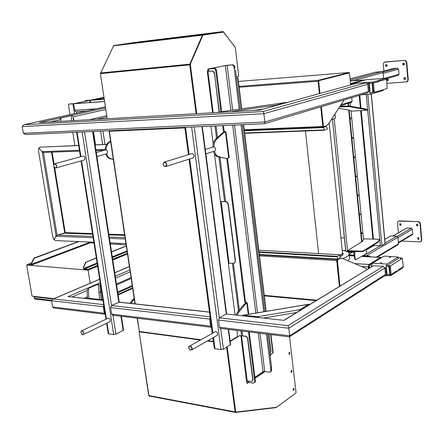 <?xml version="1.0" encoding="UTF-8"?>
<svg xmlns="http://www.w3.org/2000/svg" width="444" height="444" viewBox="0 0 444 444"><rect width="100%" height="100%" fill="white"/><g stroke="black" fill="none" stroke-linecap="round" stroke-linejoin="round"><path stroke-width="0.67" d="M40.143 147.136L78.682 145.493M95.105 144.833L106.749 144.361M106.693 144.45L95.116 144.916M78.699 145.577L40.31 147.119L38.783 148.135L42.136 151.626L43.479 152.442L79.576 151.154L43.479 152.442M125.963 243.623L110.162 242.94M93.878 242.241L55.766 240.598L53.946 239.616L56.127 236.247M38.789 148.146L38.45 150.577L52.83 237.263L53.963 239.594M53.935 239.605L57.082 235.137L64.757 233.161L53.902 166.617M42.141 151.637L38.778 148.146M65.052 232.828L57.021 235.203L56.116 236.269L42.13 151.643L43.457 152.503L57.082 235.137M54.656 167.66L65.246 232.617L64.757 233.161M43.817 152.431L43.457 152.503M398.385 232.806L397.485 222.71L397.824 221.567L398.917 221.09L418.226 221.656L420.002 223.399L421.428 240.276L421.156 241.314L419.941 241.886L401.676 241.086M400.327 223.548L401.099 225.114C399.944 225.513 399.483 225.08 399.717 223.815L400.327 223.548M418.359 237.551L419.18 239.088C418.037 239.566 417.543 239.155 417.699 237.856L418.359 237.551M417.21 224.07L418.02 225.63C416.855 226.085 416.372 225.669 416.566 224.37L417.21 224.07M392.74 236.069L406.843 228.011L411.344 228.161L412.398 229.204L412.803 233.905L412.104 234.859M398.917 221.09L398.39 221.173M399.295 220.879L418.226 221.656M420.002 223.399L420.368 223.182L418.592 221.439M420.368 223.182L421.794 240.049L421.428 240.276M420.945 241.547L421.794 240.049M416.983 224.092L416.944 225.252L417.971 225.691M418.115 237.579L418.104 238.728L419.136 239.144M400.127 223.565L400.066 224.686L401.065 225.152M383.905 70.99L383.277 63.975L384.199 62.204L404.528 60.34L406.36 62.016L407.886 80.109L407.093 81.79L386.929 83.405M386.191 64.541C387.273 64.896 387.434 65.523 386.68 66.417C385.375 66.356 385.109 65.762 385.886 64.63L386.191 64.541M404.762 77.528L404.739 77.539C405.799 77.861 405.988 78.477 405.289 79.382C403.957 79.432 403.64 78.854 404.351 77.65L404.734 77.528L404.395 78.849L405.267 79.398M403.502 63.076C404.595 63.425 404.767 64.058 404.018 64.968C402.68 64.946 402.392 64.352 403.163 63.181L403.502 63.076M387.462 78.804L388.406 79.52L387.989 80.653C386.685 80.653 386.397 80.075 387.113 78.915L387.462 78.804M392.574 68.67L397.502 68.215L398.59 69.214L399.023 74.248L398.068 75.408M385.142 61.949L404.528 60.34M406.36 62.016L406.748 61.91L404.922 60.24M406.748 61.91L408.275 79.992L407.886 80.109M406.898 81.896L407.481 81.674L408.275 79.992M387.113 78.915L387.495 78.804L387.146 80.092L387.995 80.653M403.163 63.181L403.557 63.076L403.146 64.391L404.007 64.968M385.886 64.63L386.241 64.535L385.869 65.823L386.702 66.406M349.162 254.867L354.207 255.145M385.148 243.551L381.901 245.56L380.397 245.798L363.464 255.661L369.624 256.005L369.186 256.266L369.996 256.81M370.551 256.837L369.624 256.005M349.189 255.145L354.234 255.428M362.609 255.899L369.186 256.266M370.263 247.591L368.659 248.063M366.217 94.478L380.397 245.798L374.064 245.499L373.443 245.088M384.748 239.261L390.603 235.986L396.825 236.236L397.902 237.312L398.49 243.867L397.785 244.844M353.113 80.703L350.288 80.825M375.335 72.178L382.023 71.584L383.133 72.622L383.655 78.433M89.76 100.305L90.443 100.255L89.76 100.305M104.051 97.919L94.777 99.861L104.24 99.156M84.776 101.426L85.137 100.738L86.23 100.511M86.336 100.488L90.426 100.183L103.968 97.358L90.415 100.183M85.231 100.716L89.227 100.494L74.62 103.546L69.381 104.018M69.991 114.613L68.465 104.962L68.814 104.135L104.595 101.537M90.526 102.475L90.199 100.35L74.464 103.635L104.584 101.454M90.199 100.35L104.262 99.301M350.305 81.008L363.536 80.042M352.736 80.642L363.458 80.025M350.555 83.594L363.914 79.937L364.829 80.048M350.982 84.871L350.871 83.694L364.813 79.87M350.56 83.716L350.871 83.694M368.587 268.576L368.659 265.484M368.753 268.47L368.703 265.95M368.881 265.04L374.858 261.311M376.257 260.462L380.719 257.886M369.18 264.741L374.869 261.422L368.631 265.19L368.936 268.359M381.918 257.348L380.958 257.909M368.403 268.687L368.237 266.916L368.964 264.474L380.552 257.476L381.18 257.603M73.587 103.779L74.981 111.161L76.224 111.594L86.752 110.911M76.695 113.131L76.224 111.594M72.799 132.406L74.892 145.649M366.444 249.445L366.655 251.604L365.945 253.957L355.749 259.712L355.045 258.319L354.484 252.703L353.124 251.637L347.746 251.892M346.337 251.254L362.221 251.665L363.37 251.359L378.166 242.152L379.465 239.993M351.759 252.264L351.182 253.152L349.217 254.262M348.507 252.42L353.185 252.198L353.962 252.675L354.523 258.291L355.455 259.696M353.962 252.675L356.649 251.471M353.185 252.198L353.124 251.637L353.607 251.365M348.301 105.933L348.052 103.385L350.222 102.758L346.348 103.691L344.538 104.618M351.742 97.641L352.103 101.36L351.165 102.592M348.052 103.385L346.348 103.691M356.171 176.684L356.177 176.24M350.516 118.642L350.499 118.16M352.419 138.151L352.408 137.679M354.301 157.498L354.301 157.043M358.031 195.71L358.036 195.282M359.868 214.574L359.879 214.163M361.694 233.283L361.71 232.895M362.015 233.661L362.01 232.528L362.015 233.661M360.189 214.94L360.178 213.803L360.189 214.94M358.347 196.065L358.33 194.916L358.347 196.065M354.617 157.842L354.584 156.677L354.617 157.842M352.73 138.489L352.686 137.318L352.73 138.489M350.827 118.975L350.777 117.793L350.827 118.975M356.493 177.034L356.465 175.88L356.493 177.034M350.222 102.758L350.566 106.26M351.015 110.878L363.536 239.577M378.649 239.244L379.37 239.682L378.022 241.675L363.22 250.877L362.071 251.187L347.452 250.677L362.226 241.547L364.013 238.866L378.649 239.244M347.452 250.677L347.602 251.154M344.755 240.637L345.671 250.588L342.868 250.388M340.925 237.762L344.483 237.978M332.456 119.486L345.671 250.588M344.86 241.691L344.666 240.748M367.255 109.724L365.623 108.963L349.178 106.011L339.993 106.327M339.593 106.937L349.134 106.61L365.584 109.557L367.216 110.24L351.598 111.128L349.395 110.184L338.711 108.286M335.298 117.399L335.375 118.143L331.146 119.874M342.368 251.859L342.935 253.446L340.298 255.539M342.424 252.375L342.535 253.469L340.282 255.35M342.207 250.283C347.447 251.126 349.75 252.536 349.128 254.512C348.49 255.905 346.337 257.243 342.657 258.541M342.962 253.679L343.073 254.806L339.888 257.159M349.395 257.181L349.561 258.791L347.757 260.689M259.052 252.347L337.224 256.865L337.695 259.352L259.335 254.684M337.451 259.068L259.302 254.423M337.329 259.329L336.702 260.534L339.388 286.402M340.176 254.789L258.797 250.233L340.193 254.795L340.309 255.8L339.532 258.286L337.695 259.352M340.171 254.795L337.385 256.349L258.991 251.853M337.224 256.865L337.385 256.349M339.926 286.075L337.434 259.923L336.907 260.417L339.588 286.28L336.907 260.417L337.068 259.901L338.983 258.708M244.372 130.786L323.837 127.583L324.009 127.089L323.637 127.101L325.335 126.479M320.762 106.887L322.799 126.501L323.21 127.217L323.637 127.101M244.677 133.317L324.336 130.264L327.306 129.154L327.189 128.177L325.918 126.451L324.009 127.089M323.837 127.583L324.081 129.914L244.638 132.978M324.336 130.264L324.081 129.914M318.32 81.208L319.602 93.54L318.32 81.208L318.87 80.691L318.498 80.719L318.32 81.208L318.498 80.719L349.156 72.91L318.498 80.719M323.01 126.429L320.979 106.826L323.01 126.429L323.582 126.773L323.01 126.429L323.271 126.784M238.411 81.441L349.117 72.5L318.453 80.286L318.104 81.263L319.386 93.595M349.117 72.5L349.522 72.883L318.87 80.691M337.068 259.901L339.477 258.547L342.063 258.303L365.834 268.293L367.21 269.419M341.225 258.169L339.477 258.547M337.434 259.923L339.843 258.563M323.221 126.79L326.179 125.924L328.499 123.932L344.194 99.894M350.61 84.976L349.522 72.883M318.698 81.18L319.969 93.434M321.345 106.715L323.387 126.418M369.325 265.235L368.631 265.19M375.458 261.372L369.303 264.979L369.586 267.965M390.764 274.586L389.932 274.719L391.131 274.608L390.515 267.899L389.588 267.843L389.238 267.083M396.276 271.284L396.664 271.628L396.525 270.923M390.492 274.758L390.581 275.718L403.246 267.504L403.18 266.811M386.624 275.441L390.581 275.718M389.932 274.719L387.124 274.658L385.586 276.007L384.365 275.924M396.548 270.923L391.131 274.608M398.163 257.77L401.581 257.958L400.283 258.469L402.297 258.441L403.263 266.761L397.924 270.096M375.496 261.344L374.858 261.266L374.886 261.599M374.858 261.266L376.973 260.456M398.09 270.107L397.968 270.79L396.664 271.628M389.044 266.611L388.95 265.59L388.506 266.178L385.864 266.012M389.599 267.843L389.732 266.744L389.038 266.55L389.044 266.855L389.582 267.843L390.204 274.547M371.417 265.112L369.303 264.979M388.95 265.59L390.559 265.839L390.515 267.899M402.297 258.441L390.559 265.839M376.906 260.473L382.822 256.915M389.582 267.843L389.138 268.126L388.506 266.178M401.581 257.958L401.703 258.441M389.138 268.126L389.754 274.836M351.998 83.799L351.104 84.049L351.182 84.821M351.104 84.049L365.9 79.754L386.38 78.227L372.749 82.068L351.975 83.572M373.138 83.028L379.326 81.557L379.359 80.708L380.386 80.336L378.987 80.736L379.043 81.352L372.849 83.111L369.364 83.361M386.38 78.227L386.469 79.243L380.808 80.852M372.849 83.111L372.749 82.068M380.813 80.891L386.191 79.326M379.231 81.38L378.854 81.407M370.08 91.07L369.369 83.4L372.266 83.15M379.359 80.708L378.987 80.736M372.566 83.128L373.232 90.337L372.966 92.324L374.608 92.274L387.151 88.5L386.563 79.298M372.871 91.259L373.576 91.303L373.243 90.332L372.749 90.482L372.078 83.206M380.758 80.314L381.002 80.875M372.966 92.324L372.477 92.585L372.749 90.482M369.624 92.768L372.477 92.585M373.171 90.565L374.187 90.271L374.608 92.274M374.187 90.271L373.515 83M124.131 130.175L124.181 130.53M261.993 372.499L261.683 373.521M124.753 130.148L124.203 130.53M234.132 263.126L234.821 262.654L235.453 260.362L228.427 204.695C228.022 202.78 227.017 201.709 225.413 201.493L220.385 201.559M225.413 201.493L225.164 201.593C226.767 201.809 227.772 202.875 228.177 204.795L228.427 204.695M225.164 201.593L220.485 201.62L214.48 153.896M235.453 260.362L234.576 262.77L233 263.375L228.455 263.203L228.438 264.025L235.059 314.863M235.209 260.478L228.177 204.795M122.311 130.614L122.261 130.258M184.865 127.805L109.646 131.18L111.061 130.764M110.761 130.78L109.368 131.252L184.876 127.866M237.052 330.447L237.573 336.552L230.12 340.975M210.928 126.146L213.198 143.895M200.832 339.716L139.388 331.474L137.152 318.198M213.386 341.403L207.875 340.665M244.128 304.312L245.532 304.107L244.128 304.312L237.645 312.054L235.992 314.968M244.494 304.007L245.848 303.258L246.07 303.036L245.526 302.758L246.237 302.37L245.449 301.498L244.733 301.887L245.604 303.391M245.171 304.418L238.689 312.171L237.035 315.085M215.651 139.161C213.886 140.926 212.948 143.545 212.843 147.036L213.908 147.008C214.014 143.517 214.952 140.887 216.716 139.127L215.651 139.161L222.599 132.767L225.979 131.851L224.908 131.707L224.092 130.875L223.332 131.097L224.142 131.935L224.908 131.707M224.048 132.501L222.599 132.767M222.988 132.54L224.176 132.19M213.447 151.454C214.413 154.468 215.901 156.238 217.893 156.771L226.179 158.469M213.93 151.304L214.441 151.193C215.396 154.34 216.9 156.194 218.959 156.749L225.824 158.475M240.687 335.742L245.943 336.186L247.019 336.946L247.785 338.428L252.93 379.304L252.664 380.686L252.159 381.152M247.336 380.858L247.436 381.646L248.501 382.367L253.247 383.144L255.178 382.167L255.4 381.019L254.712 381.485L254.49 382.634M248.49 331.846L254.712 381.485M226.773 158.464L244.733 301.887M230.874 110.39L225.363 65.607L209.046 68.887L214.491 68.415L213.708 68.576L214.874 68.953L215.651 70.141L220.918 111.821M222.644 125.613L223.332 131.097M213.708 68.576L207.853 69.086L226.401 65.385L232.761 64.752L225.363 65.607M219.347 112.049L214.369 72.844L213.642 71.612L212.526 70.99L207.77 71.367L207.315 71.456L207.925 71.373L213.181 112.748M207.77 71.367L207.853 69.086M234.959 68.276L234.365 65.623L232.761 64.752M270.618 371.75L271.312 371.262L271.534 370.135L270.879 370.579L270.651 371.706L269.419 372.216L264.724 371.5L263.064 371.789L254.923 377.228M245.532 304.107L247.325 302.925L246.237 302.37M229.198 157.631L226.884 158.458M223.659 132.728L216.716 139.127M214.63 151.132L214.852 151.01C216.045 149.489 215.795 148.135 214.091 146.947L213.908 147.008M270.879 370.579L266.444 334.049M263.742 311.755L241.059 124.781M239.166 109.196L234.032 66.9L234.776 66.75M232.023 64.902L233.333 65.418L234.032 66.9M271.534 370.135L271.19 367.299L271.517 367.077L267.538 334.182M215.756 70.629L216.533 70.468L216.239 69.525L215.473 68.67L214.491 68.415M216.533 70.468L221.695 111.71M223.432 125.58L224.092 130.875M226.779 158.613L227.533 158.353M227.533 158.364L245.449 301.498M249.256 331.94L255.4 381.019M254.468 382.661L255.178 382.167M235.536 69.913L240.276 109.041M242.174 124.731L264.796 311.577M271.334 368.487L271.517 367.077M236.558 78.355L238.017 78.161L236.547 78.233M236.724 78.394L237.39 78.238L236.552 78.283M271.056 351.753L269.802 352.897M235.065 47.07L223.032 31.574L202.636 34.654L189.81 64.158L190.049 64.441L202.525 35.259L202.875 35.215L190.01 64.774L196.398 113.697L190.01 64.774L202.697 35.098L223.587 32.068L235.303 47.53L238.672 75.486L238.106 76.906L236.358 76.707M113.303 159.213L111.383 158.863C109.23 158.364 107.642 156.682 106.632 153.818L106.826 153.763C107.975 152.442 107.775 151.171 106.249 149.955L106.055 150.011C106.155 146.831 107.126 144.439 108.974 142.824L110.645 141.475M113.331 159.402L110.506 158.88C108.403 158.403 106.843 156.788 105.816 154.04M106.271 153.913L106.632 153.818M106.055 150.011L105.173 150.033C105.267 146.859 106.244 144.467 108.092 142.851L110.556 140.865M130.997 303.413L134.293 299.167M130.125 303.319L131.857 300.682L134.166 298.312M247.83 338.694L246.781 337.085L245.71 336.324L240.926 335.831L246.625 382.634L247.014 383.372L248.818 382.417M252.664 380.686L250.954 381.446L246.659 380.941M252.431 380.841L252.93 379.304M247.597 338.833L252.703 379.459M272.605 352.952L272.777 352.442L273.11 352.486L272.938 353.002L270.49 354.329L270.074 355.139M270.213 356.293L270.823 354.373L272.938 353.002M235.337 411.749L226.89 347.103L235.337 411.749L235.881 412.065L276.495 407.287L295.882 393.034L296.037 392.535L289.577 336.896M273.11 352.486L270.957 334.604M265.04 371.545L255.05 378.238M230.175 341.375L240.01 335.531L240.737 335.808M235.675 411.816L227.2 346.914M293.384 388.378L293.268 390.393C294.083 390.026 294.239 389.338 293.728 388.328L293.384 388.378M291.292 370.429L291.186 372.455C292.008 372.078 292.152 371.389 291.625 370.385L291.292 370.429M289.183 352.336L289.088 354.373C289.91 353.979 290.049 353.285 289.505 352.292L289.183 352.336M235.459 411.988L235.797 412.049L235.459 411.988L235.514 412.426L276.14 407.62L295.787 393.106M230.142 341.142L240.182 335.464M246.969 383.344L248.485 382.362M255.017 377.983L264.707 371.495M270.624 334.56L272.777 352.442M293.478 388.322L293.195 390.343M291.375 370.385L291.114 372.411M289.255 352.292L289.011 354.329M148.668 395.343L139.111 331.635L139.71 331.518M139.416 331.479L139.111 331.635M106.849 153.752L96.897 156.516M210.145 317.127L209.673 319.064L210.623 326.162L211.511 327.345M209.468 312.049L119.392 302.136L111.5 305.544L110.65 307.587L111.666 314.113L112.743 315.207M103.741 305.061L103.324 306.737L104.346 313.225L105.195 314.308M54.534 308.069L53.763 307.975L52.608 306.926L51.571 300.738L52.448 299.295L53.485 298.934L103.68 304.651M103.014 300.427L68.049 296.575L102.997 300.333M201.926 126.557L226.257 314.002L284.043 320.363L226.257 314.002L219.319 317.826L288.001 325.652L288.805 328.233L289.682 335.786L289.416 336.863M220.468 328.41L219.441 327.234L218.504 320.085L219.319 317.826L194.217 126.906L264.663 123.71L264.863 122.011L263.897 113.714L263.114 111.544L366.067 82.751L367.721 84.305L368.376 91.359L367.721 92.874L367.033 93.112M59.846 121.401L72.222 120.701M73.304 120.64L73.299 116.772M105.789 109.496L73.31 116.772L71.54 115.595L61.078 117.915L59.735 119.658M73.31 116.772L73.909 120.607M275.874 105.611L276.645 105.056L286.114 102.447L286.935 102.553M216.866 112.543L233.261 111.616M355.55 83.611L259.446 110.145L39.383 122.555L259.446 110.145M353.862 84.077L354.573 83.583L356.044 83.478M366.067 82.751L367.565 82.645L368.598 83.616L369.314 91.298L370.868 94.178L383.1 90.493M354.573 83.583L355.045 83.45M368.598 83.616L369.369 83.4L368.331 82.429L367.565 82.645M355.355 83.367L368.331 82.429M372.932 91.919L372.516 92.047M24.176 124.72L105.389 106.804L23.754 124.814L22.217 126.607L23.343 133.283L25.802 134.538M77.084 132.212L84.504 131.879M106.604 323.299L108.219 333.583L108.725 333.86L113.697 334.554L115.945 334.177L123.537 330.136M84.033 160.095L84.427 159.984C85.592 157.842 85.087 156.549 82.9 156.11L54.801 163.775M109.563 321.867L110.073 321.623C110.65 319.291 109.923 318.187 107.892 318.298L81.757 330.786M81.779 334.232L82.684 334.709L83.483 334.465C84.044 332.084 83.3 330.935 81.258 331.024L80.864 332.267M82.595 334.648L80.875 332.423C80.958 328.077 85.897 334.443 82.595 334.648M54.157 167.094L55.539 167.999L55.988 167.882C57.137 165.684 56.616 164.352 54.412 163.88L53.669 165.384M55.445 167.915L54.357 167.349L53.669 165.606C53.913 160.994 58.702 167.216 55.445 167.915M185.181 127.311L194.195 126.906M212.904 337.773L214.308 348.318L215.018 348.745L220.995 349.583L223.437 349.167L230.591 344.6M192.629 158.031L193.384 157.792C194.639 155.827 194.189 154.401 192.036 153.519L163.836 162.254C162.609 164.968 163.325 166.372 165.984 166.45C167.233 164.424 166.766 162.948 164.574 162.021M216.561 335.67L217.394 335.192C218.015 333.477 217.438 332.245 215.656 331.502L189.782 345.987M190.137 345.998L188.95 346.464L188.978 348.89L189.954 349.989L191.93 349.822C192.546 348.063 191.947 346.786 190.137 345.998M190.082 346.142C192.679 348.457 192.618 349.722 189.904 349.939L188.978 348.895C188.35 347.18 188.722 346.264 190.082 346.142M164.519 162.16C166.922 163.608 167.127 165.09 165.135 166.594C162.737 165.151 162.532 163.669 164.519 162.16M241.924 315.623L243.401 315.207L257.437 316.744L259.102 317.51M283.944 320.257L373.482 265.728L383.239 266.339L384.837 267.965L385.442 274.481L385.253 275.352L384.404 275.896M371.289 266.927L372.466 263.181L383.755 256.349L385.07 256.133L398.096 257.054L386.896 264.058L385.747 268.026L386.408 275.114M381.934 262.726L380.319 262.715L381.934 262.726M390.737 257.315L389.144 257.309L390.737 257.315M386.469 275.541L387.124 274.658L386.463 267.577M398.007 257.137L398.224 258.48M398.146 258.641L387.035 265.595M298.751 311.216L299.8 309.651L308.541 304.323L309.746 304.501M87.823 298.662L88.928 298.279L99.645 299.456L100.938 300.105M99.75 284.97L101.382 300.155L99.756 284.987L98.102 284.193L88.334 288.406L87.091 290.42L87.54 298.629M100.538 284.648L99.756 284.987L101.693 300.188M107.187 118.731L100.405 73.582L107.176 118.731M212.049 70.968L207.925 71.373M236.319 76.362L237.213 77.006M223.393 31.968L203.047 35.059L223.049 32.012M190.01 64.774L190.398 64.408M190.359 64.741L196.753 113.675M219.092 112.082L214.496 73.432M211.788 71.023L213.381 71.662L214.236 73.488M213.414 341.619L207.576 340.837M200.533 339.888L139.15 331.807L200.283 340.032M226.645 347.247L235.098 411.915L235.514 412.426M148.968 395.993L235.348 412.393L148.968 395.993L139.15 331.807M207.326 340.975L213.442 341.797M100.499 72.983L189.81 64.158L189.732 64.83L100.422 73.604L113.714 45.554L134.887 42.419L222.993 31.58M184.871 127.428L108.996 130.769M189.732 64.83L196.126 113.714M113.359 45.854L202.697 35.098M28.211 264.696L28.188 264.18L31.596 262.898M28.155 264.352L31.313 264.569L31.768 263.309L31.419 263.281L33.716 258.325L34.066 258.353L31.768 263.309M87.601 269.269L88.367 269.147L88.45 269.669L87.684 269.791L87.601 269.269L84.232 268.992L83.294 267.921L86.014 262.321L85.631 262.287L83.344 267.51M88.367 269.147L97.514 265.412M112.659 259.224L127.4 253.202M31.713 263.703L31.541 265.035L28.238 264.846M34.066 258.353L78.76 241.592M34.31 258.108L33.716 258.325M33.96 258.081L78.399 241.575M31.419 263.281L31.363 263.675M83.294 267.921L84.316 269.514L87.684 269.791M85.631 262.287L96.331 257.859M85.87 262.032L86.258 262.06L86.014 262.321M111.516 251.798L126.307 245.898M86.258 262.06L96.354 258.031M111.544 251.97L126.329 246.065M88.45 269.669L97.597 265.928M112.737 259.734L127.478 253.702M83.733 267.543L83.683 267.954M99.678 279.171L53.097 299.023L34.327 296.881L34.599 298.429L35.276 299.078M34.327 296.881L34.577 296.442M101.682 300.094L102.875 299.55M117.81 292.796L132.351 286.219M90.176 283.222L88.095 270.135L26.673 265.007L32.051 296.159L53.968 298.646M26.673 265.007L28.05 264.491M88.095 270.135L97.641 266.228M112.782 260.029L127.522 253.99M100.622 299.839L101.315 299.528M101.609 299.395L102.769 298.868M117.704 292.124L132.257 285.559M126.152 244.877L110.317 243.956M94 243.012L90.332 242.801M40.67 147.025L40.31 147.119M125.269 238.983L109.457 238.361M93.168 237.723L56.116 236.269L56.521 235.67M43.168 152.409L42.13 151.643M57.426 235.065L92.963 236.419M109.252 237.041L125.069 237.645M42.136 151.626L79.437 150.277M95.849 149.684L105.195 149.351M104.273 150.277L95.987 150.572L104.24 150.288M124.731 235.392L108.913 234.821M92.618 234.232L64.608 233.217M53.674 165.224L51.543 152.153M65.246 232.617L92.519 233.588M108.813 234.171L124.631 234.737M52.126 152.137L54.085 164.136M406.843 228.011L392.885 236.075M411.344 228.161L397.28 236.363M412.398 229.204L397.935 237.684M412.803 233.905L398.368 242.502M392.89 68.587L381.518 71.628M397.502 68.215L382.978 72.117M398.59 69.214L383.2 73.388M399.023 74.248L384.315 78.383M373.992 244.744L374.064 245.499L366.483 249.861M398.49 243.867L376.279 257.159M397.902 237.312L366.294 255.822M396.825 236.236L385.098 243.062M390.603 235.986L384.754 239.349M383.133 72.622L353.202 80.697M382.023 71.584L350.222 80.092M375.646 72.095L350.1 78.871M385.042 243.723L371.184 94.139M381.901 245.56L367.782 94.378M373.46 239.111L361.244 110.689M361 108.136L359.773 95.249M104.207 98.951L102.708 99.267M120.124 244.527L119.947 243.362M104.978 144.433L102.953 131.041M101.143 119.07L101.032 118.359M110.739 243.984L110.578 242.962M95.527 144.816L93.484 131.468M117.788 244.389L117.616 243.262M102.631 144.528L100.599 131.147M98.784 119.203L98.735 118.892M74.603 110.24L96.309 108.808M72.899 103.829L74.437 113.631M361.544 266.489L368.237 266.916M354.639 263.586L368.964 264.474M349.25 255.711L354.295 255.994M361.721 256.416L380.552 257.476M89.799 100.455L90.115 102.503M355.045 258.319L354.523 258.291M334.221 118.837L347.547 250.621M332.462 119.486L345.815 251.06M341.031 104.734L352.103 101.36M361.599 241.93L348.701 110.057M348.479 103.291L348.74 105.955M349.145 110.14L361.999 241.686M378.022 241.675L378.166 242.152M363.37 251.359L363.22 250.877M362.071 251.187L362.221 251.665M378.527 241.819L378.382 241.342M379.287 239.943L379.426 240.42M365.623 108.963L365.584 109.557M349.134 106.61L349.178 106.011M347.957 105.938L347.913 106.532M365.995 109.668L366.039 109.08M367.149 109.574L367.105 110.168M305.433 130.991L318.626 253.585M259.357 254.862L337.024 259.501M259.479 255.855L336.702 260.534M264.247 295.338L316.844 300.166M323.188 127.217L244.328 130.419L323.21 127.217M322.799 126.501L244.244 129.737M318.104 81.263L239.116 87.268M318.453 80.286L239.011 86.38M325.308 126.218L325.341 126.534M336.907 260.417L337.274 260.439M379.415 81.324L379.043 81.352M221.173 201.521L229.043 263.109M220.457 201.609L228.455 263.203M109.368 131.252L135.248 303.879M137.401 318.226L139.388 331.474M238.689 312.171L237.645 312.054M218.959 156.749L217.893 156.771M248.501 382.367L248.329 381.024M209.063 71.24L208.78 69.031M242.585 335.703L241.997 331.052M239.333 310.04L233.416 263.364M225.574 201.504L219.958 157.215M217.46 137.496L215.995 125.918M263.064 371.789L258.291 333.05M255.833 313.076L232.695 125.158M248.257 314.341L246.886 303.357M228.732 157.953L225.502 132.073M264.724 371.5L260.034 333.261M257.52 312.792L234.476 125.08M232.645 110.134L227.145 65.362M237.113 78.377L236.824 78.405M270.879 352.064L268.737 334.332M265.962 311.383L243.406 124.675M241.497 108.863L237.795 78.227M110.506 158.88L111.383 158.863M108.092 142.851L108.974 142.824M131.857 300.682L132.728 300.777M247.23 380.841L241.503 335.736M270.823 354.373L270.49 354.329M240.01 335.531L239.666 335.492M270.413 355.144L270.08 355.1M247.13 383.272L247.463 383.327M210.101 316.777L111.5 305.544L84.527 131.874M209.479 312.154L118.776 302.164L92.574 131.513M209.673 319.064L110.65 307.587M210.623 326.162L111.666 314.113M103.324 306.737L51.571 300.738M104.346 313.225L52.608 306.926M219.441 327.234L289.682 335.786L385.442 274.481M218.504 320.085L288.805 328.233L384.837 267.965L385.747 268.026M71.423 120.552L71.54 115.595M60.573 121.168L61.078 117.915M106.721 115.706L89.322 119.736M253.48 110.478L263.442 109.041M232.212 111.45L276.645 105.056M217.832 112.265L286.114 102.447M23.343 133.283L264.863 122.011L369.314 91.298M382.933 89.771L383.006 90.565M59.707 119.819L50.216 121.945M105.55 107.875L39.383 122.555M367.721 84.305L263.897 113.714L22.217 126.607M24.204 124.714L263.114 111.544M82.162 132.212L113.697 334.554M77.117 132.44L80.919 156.649M81.568 160.778L106.399 319.014M107.037 323.088L108.725 333.86M113.004 315.234L115.945 334.177M120.935 316.211L123.138 330.569M185.514 127.55L189.1 154.434M189.699 158.958L212.898 332.867M213.503 337.429L215.018 348.745M191.642 127.273L220.995 349.583M220.712 328.443L223.437 349.167M228.249 329.365L230.286 345.066M386.896 264.058L372.466 263.181M263.719 318.021L296.659 312.493M257.437 316.744L299.8 309.651M243.401 315.207L308.541 304.323M383.239 266.339L288.001 325.652M373.482 265.728L284.043 320.363M99.645 299.456L98.102 284.193M88.928 298.279L88.334 288.406M131.058 277.589L116.461 284.021M101.476 290.626L100.694 290.97M130.192 271.806L115.562 278.144M87.096 290.47L72.161 296.936M129.909 269.935L115.268 276.24M100.233 282.717L68.049 296.575M87.44 296.814L84.16 298.257M129.409 266.572L114.746 272.821M99.689 279.243L53.485 298.934M212.571 112.787L207.315 71.456M235.098 411.915L148.707 395.549M276.162 407.326L276.14 407.62M113.714 45.554L202.636 34.654M84.232 268.992L97.247 263.703M112.399 257.542L127.156 251.548M31.796 264.163L90.304 242.085M83.761 268.437L97.136 263.009M112.299 256.865L127.056 250.882M51.571 300.394L34.349 298.318L35.048 299.051L51.609 300.976M118.054 294.389L132.59 287.784M421.523 241.086L421.156 241.314M416.933 224.153L416.566 224.37M418.065 237.634L417.699 237.856M400.094 223.604L399.717 223.815M412.626 234.549L398.418 243.029M407.481 81.674L407.093 81.79M404.739 77.539L404.351 77.65M398.518 75.28L386.419 78.699M398.318 244.522L377.156 257.209M373.92 245.488L366.478 249.767M385.153 243.623L371.301 94.106M372.871 239.094L360.645 110.717M360.389 108.025L359.19 95.421M349.239 255.639L354.284 255.922M361.838 256.349L380.719 257.409M86.241 100.505L85.22 100.721M355.233 259.679L355.749 259.712M351.626 102.442L350.233 102.869M345.543 104.307L340.254 105.927M379.37 239.682L379.509 240.16M367.26 109.651L367.216 110.24M334.959 114.03L335.375 118.143M329.176 122.888L342.535 253.469M342.935 253.446L343.073 254.806M349.128 254.512L349.561 258.791M316.106 300.621L264.308 295.843M325.363 126.196L325.397 126.507M388.961 265.728L389.316 267.205M373.004 90.853L372.954 92.174M109.107 131.23L134.998 303.851M241.586 335.581L240.992 330.93M238.472 311.066L232.412 263.336M224.559 201.476L218.909 156.987M216.539 138.345L214.968 125.963M208.031 71.334L207.886 70.213M225.852 158.48L226.906 158.458M247.325 302.925L248.74 314.258M225.979 131.851L229.209 157.703M270.651 371.706L271.312 371.262M271.068 351.837L268.959 334.36M266.178 311.344L243.634 124.664M241.719 108.83L238.017 78.161M211.266 327.284L112.338 315.157M105.023 314.258L53.763 307.975M220.08 328.366L289.588 336.885M73.293 120.64L73.299 116.717M383.033 89.738L383.105 90.526M370.868 94.178L361.316 94.788M106.915 116.983L96.97 119.308M367.721 92.874L264.763 123.599M25.28 134.56L264.663 123.71M76.629 132.401L80.458 156.776M81.102 160.906L105.966 319.219M93.057 131.491L119.236 302.092M121.412 316.267L123.543 330.164M110.073 321.623L83.483 334.465M105.356 149.983L96.276 152.464M84.427 159.984L55.988 167.882M202.303 126.54L226.612 313.908M228.621 329.415L230.608 344.711M184.826 127.5L188.45 154.634M189.055 159.163L212.293 333.211M217.394 335.192L191.93 349.822M193.384 157.792L165.984 166.45M212.82 147.092L205.272 149.428M214.852 151.01L205.85 153.857M387.002 275.202L386.291 275.663M398.235 258.558L398.096 257.054M243.146 315.19L308.702 304.24M385.253 275.352L289.693 336.663M129.398 266.505L114.735 272.755M131.196 278.493L116.606 284.943M101.621 291.569L100.799 291.93M100.511 292.058L98.968 292.74M87.496 297.813L86.025 298.462M31.541 265.035L92.019 242.158M28.105 264.796L28.016 264.302M34.083 296.77L34.349 298.318M132.678 288.384L118.148 294.994"/></g></svg>
